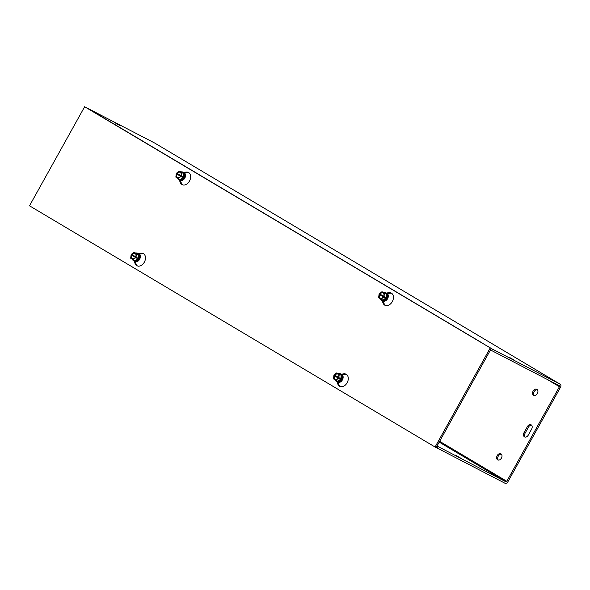 <?xml version="1.0" encoding="UTF-8"?>
<svg xmlns="http://www.w3.org/2000/svg" width="590" height="590" viewBox="0 0 590 590"><rect width="100%" height="100%" fill="white"/><g stroke="black" fill="none" stroke-linecap="round" stroke-linejoin="round"><path stroke-width="0.89" d="M514.856 360.483L509.738 357.555L514.856 360.483M119.748 125.5L114.63 122.573L119.748 125.5M460.547 458.047L455.436 455.119L460.547 458.047M531.62 429.114L528.279 435.118A3.437 2.456 117.4 0 1 524.584 436.91A3.437 2.456 117.4 0 1 524.053 432.603L527.394 426.6A3.437 2.456 117.4 0 1 531.089 424.807A3.437 2.456 117.4 0 1 531.62 429.114M531.575 425.176A3.437 2.456 -62.6 0 0 528.463 427.153L525.122 433.156A3.437 2.456 -62.6 0 0 525.166 437.094M497.2 455.591A3.437 2.456 117.4 0 1 500.895 453.799A3.437 2.456 117.4 0 1 501.493 457.98A3.437 2.456 117.4 0 1 497.731 459.898A3.437 2.456 117.4 0 1 497.2 455.591M501.375 454.167A3.437 2.456 -62.6 0 0 498.27 456.144A3.437 2.456 -62.6 0 0 498.314 460.082M533.124 391.052A3.437 2.456 117.4 0 1 536.819 389.252A3.437 2.456 117.4 0 1 537.416 393.434A3.437 2.456 117.4 0 1 533.655 395.359A3.437 2.456 117.4 0 1 533.124 391.052M537.298 389.621A3.437 2.456 -62.6 0 0 534.193 391.605A3.437 2.456 -62.6 0 0 534.238 395.543M97.439 114.276A2.581 1.8 -59.3 0 1 97.866 114.408L482.325 343.063A2.581 1.8 120.7 0 0 482.303 343.056M436.18 447.522L505.011 483.254A2.581 1.8 120.7 0 0 507.865 481.831L560.5 387.269A2.581 1.8 120.7 0 0 560.22 384.223A2.581 1.8 120.7 0 0 560.153 384.193L492.355 349.074L481.765 342.849M437.02 446.018L505.851 481.757A0.863 0.597 120.7 0 0 506.803 481.278L559.431 386.716L546.834 379.223M97.874 114.408L86.774 107.852L154.573 142.972A2.581 1.8 -59.3 0 1 154.632 143.009A2.581 1.8 -59.3 0 1 154.698 143.046M482.325 343.063L481.794 342.79M490.489 349.959L559.313 385.69A0.863 0.597 -59.3 0 1 559.431 386.716M438.053 446.637L437.22 448.135M491.522 350.571L492.355 349.074M143.776 253.892A6.874 4.912 -62.6 0 0 141.954 253.766L138.798 254.253M138.274 253.619L140.885 253.213A6.874 4.912 117.4 0 1 143.267 253.567A6.874 4.912 117.4 0 1 144.469 261.931A6.874 4.912 117.4 0 1 136.946 265.773A6.874 4.912 117.4 0 1 135.103 263.612L134.122 261.068M135.036 261.223L136.165 264.165A6.874 4.912 -62.6 0 0 137.5 266.002M180.208 180.075L181.337 183.018A6.874 4.912 -62.6 0 0 182.671 184.854M183.438 172.472L186.056 172.066A6.874 4.912 117.4 0 1 188.431 172.42A6.874 4.912 117.4 0 1 189.633 180.783A6.874 4.912 117.4 0 1 182.111 184.626A6.874 4.912 117.4 0 1 180.267 182.465L179.294 179.921M188.947 172.737A6.874 4.912 -62.6 0 0 187.119 172.619L183.969 173.106M346.566 374.495A6.874 4.912 -62.6 0 0 344.744 374.377L341.588 374.864M341.064 374.23L343.675 373.824A6.874 4.912 117.4 0 1 346.057 374.178A6.874 4.912 117.4 0 1 347.259 382.541A6.874 4.912 117.4 0 1 339.737 386.384A6.874 4.912 117.4 0 1 337.893 384.223L336.912 381.678M337.827 381.833L338.955 384.776A6.874 4.912 -62.6 0 0 340.29 386.612M382.999 300.686L384.127 303.629A6.874 4.912 -62.6 0 0 385.462 305.465M386.229 293.082L388.847 292.677A6.874 4.912 117.4 0 1 391.229 293.024A6.874 4.912 117.4 0 1 392.424 301.387A6.874 4.912 117.4 0 1 384.901 305.237A6.874 4.912 117.4 0 1 383.058 303.076L382.084 300.531M391.738 293.348A6.874 4.912 -62.6 0 0 389.916 293.23L386.76 293.717M490.216 347.967L435.081 447.028L29.5 205.807L84.636 106.746L491.286 348.52L84.636 106.746M491.286 348.52L436.15 447.581L435.081 447.028M383.95 292.714L386.391 294.167L385.934 297.891L383.043 300.17A3.968 2.832 -62.6 0 0 385.934 297.891A3.968 2.832 -62.6 0 0 386.391 294.167A3.968 2.832 -62.6 0 0 383.95 292.714L381.981 291.696L379.385 293.746L385.041 297.036L384.709 297.633L379.046 294.344L380.071 294.875L380.358 294.314M380.071 294.875L384.709 297.633M383.684 297.102L381.081 299.152L378.64 297.699L379.046 294.344M380.69 298.916A3.968 2.832 -62.6 0 0 383.043 300.17L381.081 299.152M385.934 297.891L384.997 297.404M383.382 296.925A3.297 2.36 117.4 0 1 379.93 298.304A3.297 2.36 117.4 0 1 379.348 294.521M379.68 293.923A3.297 2.36 117.4 0 1 383.139 292.544A3.297 2.36 117.4 0 1 383.714 296.32M381.981 291.696L384.422 293.149L384.016 296.505M383.301 296.858A2.884 2.065 117.4 0 1 380.299 298.031A2.884 2.065 117.4 0 1 379.776 294.764M380.108 294.167A2.884 2.065 117.4 0 1 383.109 292.987A2.884 2.065 117.4 0 1 383.633 296.261M383.707 292.588A4.3 3.068 117.4 0 1 385.631 292.706A4.3 3.068 117.4 0 1 386.782 294.056A4.3 3.068 117.4 0 1 384.894 299.757A4.3 3.068 117.4 0 1 381.678 300.34A4.3 3.068 117.4 0 1 380.454 298.776M386.391 294.167L384.422 293.149M381.774 300.384A4.3 3.068 -62.6 0 0 381.863 300.435A4.3 3.068 -62.6 0 0 385.078 299.853A4.3 3.068 -62.6 0 0 387.18 296.018A4.3 3.068 -62.6 0 0 385.816 292.802A4.3 3.068 -62.6 0 0 385.72 292.758M386.502 299.499A2.485 1.777 -62.6 0 0 387.202 295.612A2.485 1.777 117.4 0 1 386.435 299.462A2.485 1.777 117.4 0 1 384.982 299.934A2.485 1.777 -62.6 0 0 386.502 299.499M385.425 299.558A2.485 1.777 -62.6 0 0 385.978 299.226A2.485 1.777 -62.6 0 0 387.151 296.217M387.121 296.409A2.485 1.777 117.4 0 1 385.912 299.189A2.485 1.777 117.4 0 1 385.558 299.425M338.778 373.861L341.219 375.314L340.769 379.038L337.878 381.317A3.968 2.832 -62.6 0 0 340.769 379.038A3.968 2.832 -62.6 0 0 341.219 375.314A3.968 2.832 -62.6 0 0 338.778 373.861L336.816 372.843L334.213 374.893L339.877 378.183L339.538 378.78L333.881 375.491L334.906 376.022L335.194 375.461M339.538 378.78L334.906 376.022M338.513 378.249L335.917 380.299L333.475 378.846L333.881 375.491M335.526 380.071A3.968 2.832 -62.6 0 0 337.878 381.317L335.917 380.299M340.769 379.038L339.833 378.551M336.816 372.843L339.257 374.296L338.852 377.652M334.515 375.07A3.297 2.36 117.4 0 1 337.967 373.691A3.297 2.36 117.4 0 1 338.549 377.475M338.218 378.072A3.297 2.36 117.4 0 1 334.759 379.451A3.297 2.36 117.4 0 1 334.183 375.675M334.943 375.314A2.884 2.065 117.4 0 1 337.937 374.141A2.884 2.065 117.4 0 1 338.468 377.408M338.129 378.006A2.884 2.065 117.4 0 1 335.135 379.178A2.884 2.065 117.4 0 1 334.611 375.911M338.542 373.736A4.3 3.068 117.4 0 1 340.467 373.854A4.3 3.068 117.4 0 1 341.831 377.069A4.3 3.068 117.4 0 1 339.729 380.904A4.3 3.068 117.4 0 1 336.514 381.487A4.3 3.068 117.4 0 1 335.356 380.137A4.3 3.068 117.4 0 1 335.29 379.923M341.219 375.314L339.257 374.296M336.602 381.531A4.3 3.068 -62.6 0 0 336.698 381.582A4.3 3.068 -62.6 0 0 341.396 379.178A4.3 3.068 -62.6 0 0 340.651 373.949A4.3 3.068 -62.6 0 0 340.555 373.905M339.788 381.096A2.485 1.777 -62.6 0 0 342.2 379.591A2.485 1.777 -62.6 0 0 342.038 376.759M342.038 376.789A2.485 1.777 117.4 0 1 342.134 379.554A2.485 1.777 117.4 0 1 339.81 381.081M340.26 380.705A2.485 1.777 -62.6 0 0 341.986 377.371M341.957 377.556A2.485 1.777 117.4 0 1 340.393 380.572M181.16 172.103L183.593 173.556L183.143 177.28L180.252 179.559A3.968 2.832 -62.6 0 0 183.143 177.28A3.968 2.832 -62.6 0 0 183.593 173.556A3.968 2.832 -62.6 0 0 181.16 172.103L179.19 171.085L176.594 173.136L182.251 176.425L181.919 177.022L176.255 173.733L177.28 174.264L177.568 173.703M177.28 174.264L181.919 177.022M180.894 176.491L178.291 178.541L175.85 177.089L176.255 173.733M177.9 178.313A3.968 2.832 -62.6 0 0 180.252 179.559L178.291 178.541M183.143 177.28L182.207 176.794M180.592 176.314A3.297 2.36 117.4 0 1 177.14 177.693A3.297 2.36 117.4 0 1 176.558 173.917M176.889 173.312A3.297 2.36 117.4 0 1 180.348 171.933A3.297 2.36 117.4 0 1 180.924 175.709M179.19 171.085L181.632 172.538L181.226 175.894M180.511 176.248A2.884 2.065 117.4 0 1 177.509 177.42A2.884 2.065 117.4 0 1 176.985 174.153M177.317 173.556A2.884 2.065 117.4 0 1 180.319 172.383A2.884 2.065 117.4 0 1 180.842 175.65M180.916 171.978A4.3 3.068 117.4 0 1 182.841 172.096A4.3 3.068 117.4 0 1 183.992 173.445A4.3 3.068 117.4 0 1 182.103 179.146A4.3 3.068 117.4 0 1 178.888 179.729A4.3 3.068 117.4 0 1 177.664 178.165M183.593 173.556L181.632 172.538M178.984 179.773A4.3 3.068 -62.6 0 0 179.072 179.825A4.3 3.068 -62.6 0 0 182.288 179.242A4.3 3.068 -62.6 0 0 184.39 175.407A4.3 3.068 -62.6 0 0 183.025 172.191A4.3 3.068 -62.6 0 0 182.93 172.147M182.17 179.338A2.485 1.777 -62.6 0 0 183.711 178.888A2.485 1.777 -62.6 0 0 184.412 175.001M184.412 175.031A2.485 1.777 117.4 0 1 183.645 178.859A2.485 1.777 117.4 0 1 182.192 179.323M182.635 178.947A2.485 1.777 -62.6 0 0 183.188 178.615A2.485 1.777 -62.6 0 0 184.36 175.606M184.331 175.798A2.485 1.777 117.4 0 1 183.121 178.578A2.485 1.777 117.4 0 1 182.767 178.814M135.988 253.25L138.429 254.703L137.979 258.427L135.088 260.706A3.968 2.832 -62.6 0 0 137.979 258.427A3.968 2.832 -62.6 0 0 138.429 254.703A3.968 2.832 -62.6 0 0 135.988 253.25L134.026 252.232L131.423 254.283L137.087 257.572L136.747 258.169L131.091 254.887L132.116 255.418L132.403 254.851M136.747 258.169L132.116 255.418M135.722 257.638L133.126 259.689L130.685 258.236L131.091 254.887M132.735 259.46A3.968 2.832 -62.6 0 0 135.088 260.706L133.126 259.689M137.979 258.427L137.042 257.941M134.026 252.232L136.467 253.685L136.061 257.041M131.725 254.46A3.297 2.36 117.4 0 1 135.176 253.081A3.297 2.36 117.4 0 1 135.759 256.864M135.427 257.461A3.297 2.36 117.4 0 1 131.968 258.84A3.297 2.36 117.4 0 1 131.393 255.064M132.153 254.703A2.884 2.065 117.4 0 1 135.147 253.53A2.884 2.065 117.4 0 1 135.678 256.798M135.339 257.402A2.884 2.065 117.4 0 1 132.344 258.575A2.884 2.065 117.4 0 1 131.813 255.3M135.752 253.125A4.3 3.068 117.4 0 1 137.677 253.25A4.3 3.068 117.4 0 1 139.041 256.458A4.3 3.068 117.4 0 1 136.939 260.301A4.3 3.068 117.4 0 1 133.724 260.876A4.3 3.068 117.4 0 1 132.566 259.526A4.3 3.068 117.4 0 1 132.499 259.312M138.429 254.703L136.467 253.685M133.812 260.92A4.3 3.068 -62.6 0 0 133.908 260.972A4.3 3.068 -62.6 0 0 138.606 258.568A4.3 3.068 -62.6 0 0 137.861 253.339A4.3 3.068 -62.6 0 0 137.765 253.294M136.998 260.485A2.485 1.777 -62.6 0 0 139.41 258.981A2.485 1.777 -62.6 0 0 139.247 256.149M139.247 256.178A2.485 1.777 117.4 0 1 139.343 258.951A2.485 1.777 117.4 0 1 137.02 260.47M137.47 260.094A2.485 1.777 -62.6 0 0 139.196 256.761M139.166 256.945A2.485 1.777 117.4 0 1 137.603 259.961M138.997 254.666A3.651 2.611 117.4 0 1 139.978 256.207A3.651 2.611 117.4 0 1 139.424 259.165A3.651 2.611 117.4 0 1 137.47 261.053A3.651 2.611 117.4 0 1 135.648 261.141M135.213 261.68A4.344 3.105 -62.6 0 0 139.616 259.298A4.344 3.105 -62.6 0 0 139.402 254.165M338.004 382.291A4.344 3.105 -62.6 0 0 342.406 379.908A4.344 3.105 -62.6 0 0 342.193 374.775M184.169 173.519A3.651 2.611 117.4 0 1 185.142 175.06A3.651 2.611 117.4 0 1 184.596 178.018A3.651 2.611 117.4 0 1 182.635 179.898A3.651 2.611 117.4 0 1 180.813 179.994M180.378 180.533A4.344 3.105 -62.6 0 0 184.788 178.151A4.344 3.105 -62.6 0 0 184.567 173.018M383.168 301.143A4.344 3.105 -62.6 0 0 387.578 298.761A4.344 3.105 -62.6 0 0 387.357 293.621M341.787 375.277A3.651 2.611 117.4 0 1 342.768 376.818A3.651 2.611 117.4 0 1 342.215 379.776A3.651 2.611 117.4 0 1 340.26 381.656A3.651 2.611 117.4 0 1 338.439 381.752M386.959 294.13A3.651 2.611 117.4 0 1 387.932 295.671A3.651 2.611 117.4 0 1 387.387 298.629A3.651 2.611 117.4 0 1 385.425 300.509A3.651 2.611 117.4 0 1 383.603 300.605M528.463 427.153L527.394 426.6M525.122 433.156L524.053 432.603M505.851 481.757L439.196 442.109M560.153 384.193L154.573 142.972M439.631 441.327L506.803 481.278M140.885 253.213L141.954 253.766M135.103 263.612L136.165 264.165M180.267 182.465L181.337 183.018M186.056 172.066L187.119 172.619M343.675 373.824L344.744 374.377M337.893 384.223L338.955 384.776M383.058 303.076L384.127 303.629M388.847 292.677L389.916 293.23M387.003 297.788A2.028 1.446 117.4 0 1 386.62 298.525M341.839 378.935A2.028 1.446 117.4 0 1 341.455 379.68M184.213 177.177A2.028 1.446 117.4 0 1 183.829 177.915M139.048 258.324A2.028 1.446 117.4 0 1 138.665 259.069M137.47 261.053L139.41 259.165L139.978 256.207M182.635 179.898L184.574 178.01L185.142 175.06M340.26 381.656L342.2 379.768L342.768 376.818M385.425 300.509L387.365 298.621L387.932 295.671M154.632 143.009L560.22 384.223"/></g></svg>
